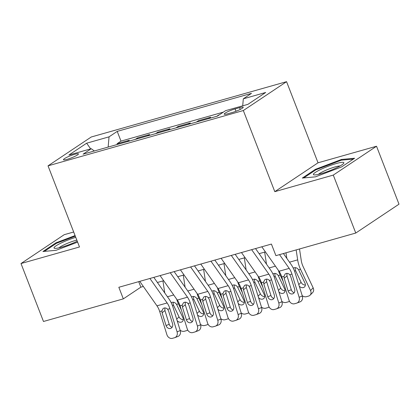<?xml version="1.0" encoding="UTF-8"?>
<svg xmlns="http://www.w3.org/2000/svg" width="420" height="420" viewBox="0 0 420 420"><rect width="100%" height="100%" fill="white"/><g stroke="black" fill="none" stroke-linecap="round" stroke-linejoin="round"><path stroke-width="0.63" d="M67.221 159.29A8.038 1.166 -21.2 0 0 74.902 156.361A8.038 1.166 -21.2 0 0 78.456 153.888A8.038 1.166 -21.2 0 0 74.702 154.297A8.038 1.166 -21.2 0 0 67.022 157.227A8.038 1.166 -21.2 0 0 63.467 159.7A8.038 1.166 -21.2 0 0 67.221 159.29M73.684 232.003L64.234 234.675L21 263.54L43.475 321.484L123.328 298.867L140.858 287.17L143.335 286.466M286.566 81.674L91.261 136.988L48.027 165.847L243.332 110.534L286.566 81.674L318.034 162.797L274.796 191.657L333.286 175.093L376.525 146.234L318.034 162.797M376.525 146.234L399 204.178L355.766 233.037L333.286 175.093M219.466 114.739L218.883 115.127M208.572 118.629L210.667 117.233L198.46 120.687L198.739 121.412M188.228 124.388L190.323 122.992L178.117 126.452L178.395 127.176M167.885 130.153L169.979 128.756L157.773 132.211L158.051 132.935M147.541 135.912L149.636 134.516L137.424 137.975L137.708 138.7M355.766 233.037L275.914 255.654L271.415 244.067L118.834 287.28L123.328 298.867M239.578 107.646L235.1 108.911A7.791 1.129 -21.2 0 0 227.661 111.752A7.791 1.129 -21.2 0 0 224.217 114.151A7.791 1.129 -21.2 0 0 227.855 113.752L232.334 112.481A7.791 1.129 -21.2 0 0 239.773 109.646A7.791 1.129 -21.2 0 0 243.217 107.247A7.791 1.129 -21.2 0 0 239.578 107.646L240.261 109.41M94.337 150.98L91.277 148.706L83.097 154.166L217.371 116.135L225.55 110.675L247.931 104.339L265.692 92.479L243.316 98.821L251.496 93.361L117.222 131.387L109.043 136.847L108.15 147.068M91.277 148.706L68.901 155.043L86.662 143.189L109.043 136.847M223.382 112.124L120.997 141.12L117.08 143.734L117.364 144.459M127.197 141.677L129.286 140.28L117.08 143.734M135.334 139.372L137.424 137.975M155.678 133.607L157.773 132.211M176.022 127.848L178.117 126.452M196.366 122.084L198.46 120.687M216.709 116.324L218.804 114.928M21 263.54L79.49 246.976L48.027 165.847M274.796 191.657L243.332 110.534M157.4 282.481L163.679 280.702M177.744 276.722L184.023 274.943M198.088 270.958L204.372 269.178M218.431 265.199L224.716 263.419M238.775 259.434L245.059 257.654M259.124 253.675L265.403 251.895M138.716 281.647L140.858 287.17M242.708 105.819L243.316 98.821M120.997 141.12L117.222 131.387M86.662 143.189L90.647 148.885M341.481 159.458L315.336 169.365L302.316 178.059L315.436 176.846L341.581 166.94L354.601 158.246L341.481 159.458L341.749 160.151M75.075 235.583L55.944 242.834L42.924 251.522L56.044 250.309L77.616 242.135M315.588 170.016L315.336 169.365M56.196 243.484L55.944 242.834M279.526 254.63L289.196 268.38A12.563 6.783 -105.8 0 1 291.942 274.092L299.14 297.234L302.321 296.021A5.024 4.226 69.2 0 1 300.032 301.875L296.856 303.082A5.024 4.226 -110.8 0 0 299.14 297.234M283.416 253.528L291.007 264.317A18.842 10.18 -105.8 0 1 295.123 272.885L302.321 296.021M261.812 246.787L279.027 271.262A12.563 6.783 -105.8 0 1 281.773 276.974L288.965 300.111A5.024 4.226 -110.8 0 0 294.525 303.755L296.562 303.177A5.024 4.226 -110.8 0 0 296.856 303.082M286.923 273.373L287.007 275.971L284.156 278.24L288.115 290.966L291.296 289.753L287.007 275.971M291.296 289.753A4.022 3.381 -110.8 0 0 294.194 292.682M284.156 278.24L283.962 276.355L285.143 273.987L286.115 273.488C287.453 273.163 288.666 273.567 289.753 274.712L290.666 276.392L294.625 289.118A4.022 3.381 69.2 0 1 292.798 293.8A4.022 3.381 69.2 0 1 292.562 293.879A4.022 3.381 69.2 0 1 288.115 290.966M285.983 252.803L286.829 258.379M296.158 249.921L297.665 259.87A18.842 10.18 74.2 0 0 300.52 269.283L310.543 290.535L313.157 287.873A5.024 4.043 44.5 0 1 312.674 292.546L310.06 295.207A5.024 4.043 -135.5 0 0 310.543 290.535M299.512 248.971L301.235 260.348A12.563 6.783 74.2 0 0 303.135 266.621L313.157 287.873M293.612 267.976L294.2 267.734C295.927 267.414 297.402 268.107 298.631 269.819L304.973 283.127A4.022 3.234 44.5 0 1 304.584 286.865A4.022 3.234 44.5 0 1 303.382 287.569A4.022 3.234 44.5 0 1 299.245 286.135M310.06 295.207A5.024 4.043 -135.5 0 1 308.553 296.09L306.516 296.667A5.024 4.043 -135.5 0 1 302.206 295.664M295.412 267.65L295.155 268.884L295.57 270.622L301.082 282.308A4.022 3.234 -135.5 0 0 305.366 285.017M321.043 173.686A16.333 2.363 -21.2 0 0 343.586 163.459A16.333 2.363 -21.2 0 0 336.236 163.548A16.333 2.363 -21.2 0 0 319.037 170.284A16.333 2.363 -21.2 0 0 314.123 174.888A16.333 2.363 -21.2 0 0 321.043 173.686M340.084 165.958A12.364 1.79 -21.2 0 0 335.207 166.892A12.364 1.79 -21.2 0 0 318.392 174.368M303.739 177.928L315.924 169.79L341.255 160.193L353.362 159.075M75.752 237.332A16.333 2.363 -21.2 0 0 61.593 242.792A16.333 2.363 -21.2 0 0 54.731 248.351A16.333 2.363 -21.2 0 0 76.902 241.374A16.333 2.363 -21.2 0 0 77.254 241.206M76.818 240.083A12.364 1.79 -21.2 0 0 64.27 244.729A12.364 1.79 -21.2 0 0 58.999 247.837M44.347 251.391L56.532 243.259L75.29 236.15M251.638 249.664L268.853 274.144A12.563 6.783 -105.8 0 1 271.598 279.856L278.796 302.993L281.972 301.786A5.024 4.226 69.2 0 1 279.689 307.634L276.512 308.842A5.024 4.226 -110.8 0 0 278.796 302.993M255.528 248.566L270.664 270.081A18.842 10.18 -105.8 0 1 274.78 278.649L281.972 301.786M241.469 252.546L258.683 277.027A12.563 6.783 -105.8 0 1 261.429 282.739L268.622 305.875A5.024 4.226 -110.8 0 0 274.181 309.519L276.218 308.942A5.024 4.226 -110.8 0 0 276.512 308.842M266.579 279.137L266.663 281.736L263.812 283.999L267.771 296.725L270.947 295.517L266.663 281.736M270.947 295.517A4.022 3.381 -110.8 0 0 273.851 298.447M263.812 283.999L263.618 282.114L264.794 279.746L265.771 279.253C267.109 278.922 268.322 279.332 269.409 280.476L270.322 282.156L274.281 294.882A4.022 3.381 69.2 0 1 272.454 299.56A4.022 3.381 69.2 0 1 272.218 299.639A4.022 3.381 69.2 0 1 267.771 296.725M231.294 255.428L248.509 279.904A12.563 6.783 -105.8 0 1 251.255 285.616L258.447 308.758L261.628 307.545A5.024 4.226 69.2 0 1 259.345 313.399L256.163 314.606A5.024 4.226 -110.8 0 0 258.447 308.758M235.184 254.326L250.315 275.84A18.842 10.18 -105.8 0 1 254.436 284.408L261.628 307.545M221.12 258.31L238.34 282.786A12.563 6.783 -105.8 0 1 241.08 288.498L248.278 311.635A5.024 4.226 -110.8 0 0 253.838 315.278L255.869 314.701A5.024 4.226 -110.8 0 0 256.163 314.606M246.236 284.897L246.32 287.495L243.469 289.763L247.427 302.489L250.603 301.282L246.32 287.495M250.603 301.282A4.022 3.381 -110.8 0 0 253.502 304.211M243.469 289.763L243.275 287.879L244.451 285.511L245.427 285.012C246.766 284.687 247.978 285.096 249.065 286.241L249.979 287.915L253.937 300.641A4.022 3.381 69.2 0 1 252.11 305.324A4.022 3.381 69.2 0 1 251.874 305.403A4.022 3.381 69.2 0 1 247.427 302.489M210.95 261.193L228.165 285.668A12.563 6.783 -105.8 0 1 230.911 291.38L238.103 314.517L241.285 313.31A5.024 4.226 69.2 0 1 239.001 319.158L235.82 320.366A5.024 4.226 -110.8 0 0 238.103 314.517M214.841 260.09L229.971 281.605A18.842 10.18 -105.8 0 1 234.092 290.173L241.285 313.31M200.776 264.07L217.991 288.55A12.563 6.783 -105.8 0 1 220.736 294.262L227.934 317.399A5.024 4.226 -110.8 0 0 233.494 321.043L235.526 320.465A5.024 4.226 -110.8 0 0 235.82 320.366M225.892 290.661L225.976 293.26L223.125 295.522L227.078 308.248L230.26 307.041L225.976 293.26M230.26 307.041A4.022 3.381 -110.8 0 0 233.158 309.971M223.125 295.522L222.931 293.638L224.107 291.27L225.078 290.776C226.422 290.446 227.635 290.855 228.716 292L229.635 293.68L233.588 306.406A4.022 3.381 69.2 0 1 231.761 311.084A4.022 3.381 69.2 0 1 231.53 311.162A4.022 3.381 69.2 0 1 227.078 308.248M190.607 266.952L207.821 291.428A12.563 6.783 -105.8 0 1 210.567 297.139L217.76 320.281L220.941 319.069A5.024 4.226 69.2 0 1 218.657 324.923L215.476 326.13A5.024 4.226 -110.8 0 0 217.76 320.281M194.497 265.85L209.627 287.364A18.842 10.18 -105.8 0 1 213.743 295.932L220.941 319.069M180.432 269.834L197.647 294.31A12.563 6.783 -105.8 0 1 200.393 300.022L207.59 323.159A5.024 4.226 -110.8 0 0 213.15 326.802L215.182 326.225A5.024 4.226 -110.8 0 0 215.476 326.13M205.548 296.42L205.632 299.019L202.776 301.287L206.734 314.013L209.916 312.806L205.632 299.019M209.916 312.806A4.022 3.381 -110.8 0 0 212.814 315.735M202.776 301.287L202.587 299.402L203.763 297.034L204.734 296.536C206.078 296.21 207.291 296.62 208.373 297.764L209.286 299.439L213.245 312.17A4.022 3.381 69.2 0 1 211.417 316.848A4.022 3.381 69.2 0 1 211.181 316.927A4.022 3.381 69.2 0 1 206.734 314.013M264.663 252.105L266.485 264.143M278.381 270.349A18.842 10.18 74.2 0 0 280.177 275.042L283.096 281.237M273.262 273.74L273.856 273.499C275.583 273.173 277.058 273.871 278.287 275.578L284.629 288.887A4.022 3.234 44.5 0 1 284.24 292.63A4.022 3.234 44.5 0 1 283.038 293.333A4.022 3.234 44.5 0 1 278.901 291.9M289.438 301.219A5.024 4.043 -135.5 0 1 288.204 301.849L286.172 302.426A5.024 4.043 -135.5 0 1 281.862 301.423M275.069 273.409L274.811 274.643L275.221 276.381L280.733 288.073A4.022 3.234 -135.5 0 0 285.022 290.782M244.319 257.864L246.141 269.903M258.038 276.108A18.842 10.18 74.2 0 0 259.833 280.807L262.752 287.002M252.919 279.5L253.512 279.258C255.239 278.938 256.715 279.631 257.943 281.342L264.285 294.651A4.022 3.234 44.5 0 1 263.897 298.389A4.022 3.234 44.5 0 1 262.689 299.093A4.022 3.234 44.5 0 1 258.557 297.659M269.094 306.983A5.024 4.043 -135.5 0 1 267.86 307.613L265.829 308.191A5.024 4.043 -135.5 0 1 261.518 307.188M254.725 279.174L254.468 280.408L254.877 282.145L260.389 293.832A4.022 3.234 -135.5 0 0 264.679 296.541M223.976 263.629L225.797 275.667M237.694 281.873A18.842 10.18 74.2 0 0 239.489 286.566L242.408 292.761M232.575 285.264L233.168 285.022C234.89 284.697 236.371 285.395 237.599 287.102L243.941 300.41A4.022 3.234 44.5 0 1 243.553 304.154A4.022 3.234 44.5 0 1 242.345 304.857A4.022 3.234 44.5 0 1 238.214 303.424M248.75 312.743A5.024 4.043 -135.5 0 1 247.517 313.373L245.485 313.95A5.024 4.043 -135.5 0 1 241.174 312.953M234.381 284.933L234.124 286.167L234.533 287.905L240.046 299.596A4.022 3.234 -135.5 0 0 244.335 302.306M203.627 269.388L205.453 281.431M217.35 287.632A18.842 10.18 74.2 0 0 219.14 292.331L222.065 298.526M212.231 291.023L212.825 290.782C214.547 290.462 216.027 291.155 217.256 292.866L223.597 306.175A4.022 3.234 44.5 0 1 223.209 309.913A4.022 3.234 44.5 0 1 222.002 310.616A4.022 3.234 44.5 0 1 217.865 309.183M228.407 318.507A5.024 4.043 -135.5 0 1 227.173 319.137L225.141 319.715A5.024 4.043 -135.5 0 1 220.831 318.712M214.037 290.698L213.78 291.931L214.19 293.669L219.702 305.356A4.022 3.234 -135.5 0 0 223.991 308.065M170.263 272.717L187.478 297.192A12.563 6.783 -105.8 0 1 190.223 302.904L197.416 326.041L200.597 324.833A5.024 4.226 69.2 0 1 198.314 330.682L195.132 331.889A5.024 4.226 -110.8 0 0 197.416 326.041M174.153 271.614L189.284 293.129A18.842 10.18 -105.8 0 1 193.4 301.697L200.597 324.833M160.088 275.594L177.303 300.074A12.563 6.783 -105.8 0 1 180.049 305.786L187.241 328.923A5.024 4.226 -110.8 0 0 192.806 332.567L194.838 331.989A5.024 4.226 -110.8 0 0 195.132 331.889M185.204 302.185L185.283 304.784L182.432 307.046L186.391 319.772L189.572 318.565L185.283 304.784M189.572 318.565A4.022 3.381 -110.8 0 0 192.47 321.494M182.432 307.046L182.238 305.161L183.419 302.794L184.391 302.3C185.734 301.969 186.947 302.379 188.029 303.524L188.942 305.204L192.901 317.93A4.022 3.381 69.2 0 1 191.074 322.607A4.022 3.381 69.2 0 1 190.838 322.686A4.022 3.381 69.2 0 1 186.391 319.772M183.283 275.153L185.11 287.191M197.006 293.396A18.842 10.18 74.2 0 0 198.797 298.09L201.721 304.285M191.888 296.788L192.481 296.546C194.203 296.221 195.683 296.919 196.912 298.625L203.254 311.934A4.022 3.234 44.5 0 1 202.86 315.677A4.022 3.234 44.5 0 1 201.658 316.381A4.022 3.234 44.5 0 1 197.521 314.947M208.058 324.266A5.024 4.043 -135.5 0 1 206.829 324.901L204.792 325.474A5.024 4.043 -135.5 0 1 200.487 324.476M193.694 296.457L193.436 297.691L193.846 299.429L199.358 311.12A4.022 3.234 -135.5 0 0 203.648 313.829M149.914 278.476L167.134 302.951A12.563 6.783 -105.8 0 1 169.874 308.663L177.072 331.805L180.254 330.598A5.024 4.226 69.2 0 1 177.97 336.446L174.788 337.654A5.024 4.226 -110.8 0 0 177.072 331.805M153.809 277.373L168.94 298.888A18.842 10.18 -105.8 0 1 173.056 307.456L180.254 330.598M139.745 281.358L156.959 305.834A12.563 6.783 -105.8 0 1 159.705 311.546L166.898 334.682A5.024 4.226 -110.8 0 0 172.457 338.326L174.494 337.748A5.024 4.226 -110.8 0 0 174.788 337.654M164.855 307.949L164.939 310.543L162.089 312.811L166.047 325.537L169.228 324.329L164.939 310.543M169.228 324.329A4.022 3.381 -110.8 0 0 172.127 327.259M162.089 312.811L161.894 310.926L163.076 308.558L164.047 308.06C165.386 307.734 166.598 308.144 167.685 309.288L168.599 310.963L172.557 323.694A4.022 3.381 69.2 0 1 170.73 328.372A4.022 3.381 69.2 0 1 170.494 328.451A4.022 3.381 69.2 0 1 166.047 325.537M162.939 280.912L164.766 292.955M176.657 299.156A18.842 10.18 74.2 0 0 178.453 303.854L181.377 310.049M171.544 302.547L172.132 302.306C173.859 301.985 175.334 302.678 176.568 304.39L182.905 317.699A4.022 3.234 44.5 0 1 182.516 321.437A4.022 3.234 44.5 0 1 181.314 322.14A4.022 3.234 44.5 0 1 177.177 320.707M187.714 330.031A5.024 4.043 -135.5 0 1 186.485 330.661L184.448 331.238A5.024 4.043 -135.5 0 1 180.138 330.236M173.35 302.221L173.087 303.455L173.502 305.193L179.015 316.88A4.022 3.234 -135.5 0 0 183.298 319.589M236.009 111.253L235.1 108.911M289.753 274.712L291.942 274.092M281.773 276.974L283.962 276.355M279.027 271.262L289.196 268.38M300.52 269.283L298.631 269.819M297.665 259.87L289.506 262.185M298.783 284.644L301.082 282.308M295.57 270.622L294.546 271.183M269.409 280.476L271.598 279.856M261.429 282.739L263.618 282.114M258.683 277.027L268.853 274.144M249.065 286.241L251.255 285.616M241.08 288.498L243.275 287.879M238.34 282.786L248.509 279.904M228.716 292L230.911 291.38M220.736 294.262L222.931 293.638M217.991 288.55L228.165 285.668M208.373 297.764L210.567 297.139M200.393 300.022L202.587 299.402M197.647 294.31L207.821 291.428M280.177 275.042L278.287 275.578M275.441 266.165L269.162 267.944M278.439 290.409L280.733 288.073M275.221 276.381L274.202 276.943M259.833 280.807L257.943 281.342M255.097 271.929L248.813 273.709M258.09 296.168L260.389 293.832M254.877 282.145L253.859 282.707M239.489 286.566L237.599 287.102M234.754 277.688L228.47 279.468M237.746 301.933L240.046 299.596M234.533 287.905L233.51 288.467M219.14 292.331L217.256 292.866M214.41 283.453L208.126 285.233M217.403 307.692L219.702 305.356M214.19 293.669L213.166 294.231M188.029 303.524L190.223 302.904M180.049 305.786L182.238 305.161M177.303 300.074L187.478 297.192M198.797 298.09L196.912 298.625M194.061 289.212L187.782 290.992M197.059 313.457L199.358 311.12M193.846 299.429L192.822 299.99M167.685 309.288L169.874 308.663M159.705 311.546L161.894 310.926M156.959 305.834L167.134 302.951M178.453 303.854L176.568 304.39M173.717 294.977L167.438 296.756M176.715 319.216L179.015 316.88M173.502 305.193L172.478 305.755"/></g></svg>
